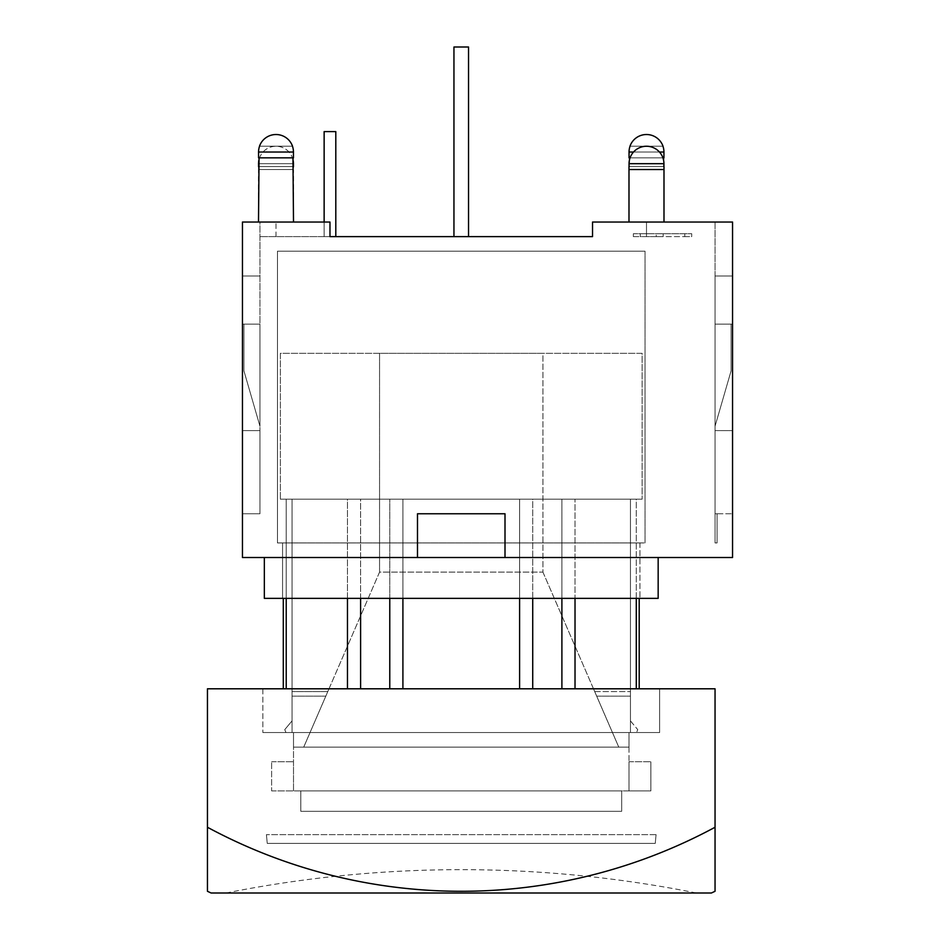 <?xml version="1.0" encoding="UTF-8"?>
<svg xmlns="http://www.w3.org/2000/svg" width="940" height="940" viewBox="0 0 940 940"><rect width="100%" height="100%" fill="white"/><g stroke="black" fill="none" stroke-linecap="round" stroke-linejoin="round"><path stroke-width="0.7" stroke-dasharray="4.7 3.53" d="M505.003 557.514L732.554 557.514L732.554 430.614L715.046 430.614L732.554 430.614L732.554 324.136L732.554 513.757L732.554 222.04L732.554 513.757L732.554 222.04L646.497 222.04L646.497 236.621L646.497 222.04L592.529 222.04L592.529 236.621L592.529 222.04L732.554 222.04L715.046 222.04L715.046 324.136L731.097 324.136L731.097 370.818L731.097 324.136L732.554 324.136L715.046 324.136L731.097 324.136L715.046 324.136L715.046 276.007L715.046 324.136L731.097 324.136L715.046 324.136L715.046 513.757L732.554 513.757L715.046 513.757L715.046 430.614L732.554 430.614L715.046 430.614L715.046 324.136L732.554 324.136L715.046 324.136L715.046 222.04L592.529 222.04L592.529 236.621L259.957 236.621L329.975 236.621L329.975 222.04L242.45 222.04L242.45 513.757L242.45 222.04L242.45 513.757L259.957 513.757L242.45 513.757L242.45 430.614L259.957 430.614L259.957 513.757L242.45 513.757L259.957 513.757L259.957 430.614L242.45 430.614L242.45 324.136L259.957 324.136L259.957 430.614L259.957 324.136L242.45 324.136L259.957 324.136L259.957 222.04L329.975 222.04L242.45 222.04L259.957 222.04L259.957 426.243L243.918 370.818L259.957 426.243L243.918 370.818L243.918 324.136L243.918 370.818L243.918 324.136L259.957 324.136L259.957 513.757L259.957 426.243L243.918 370.818L243.918 324.136L259.957 324.136L242.45 324.136L242.45 276.007L259.957 276.007L242.45 276.007L242.45 430.614L259.957 430.614L242.45 430.614L242.45 557.514L505.003 557.514L505.003 513.757L505.003 557.514L505.003 513.757L417.489 513.757L505.003 513.757L417.489 513.757L417.489 557.514M277.464 542.932L645.04 542.932L277.464 542.932L277.464 251.203L645.04 251.203L277.464 251.203L277.464 542.932M282.564 542.932L639.928 542.932L282.564 542.932L282.564 598.357L639.928 598.357L282.564 598.357L282.564 542.932M717.091 513.757L717.091 542.932L715.046 542.932L715.046 513.757L717.091 513.757L717.091 542.932L715.046 542.932L715.046 513.757L717.091 513.757L715.046 513.757L715.046 426.243L731.097 370.818L715.046 426.243L731.097 370.818L731.097 324.136L731.097 370.818L715.046 426.243L715.046 324.136L715.046 513.757L717.091 513.757M639.928 542.932L639.928 598.357L639.928 542.932M732.554 324.136L732.554 276.007L715.046 276.007L732.554 276.007L732.554 324.136M658.164 557.514L264.34 557.514L658.164 557.514L658.164 598.357L264.34 598.357L264.34 557.514M453.95 47L468.543 47L453.95 47L468.543 47L453.95 47L453.95 236.621L468.543 236.621L453.95 236.621L468.543 236.621L453.95 236.621L468.543 236.621L453.95 236.621L453.95 47L468.543 47L468.543 236.621L468.543 47M633.36 236.621L633.36 233.708L691.711 233.708L633.36 233.708L633.36 236.621L640.269 236.621L640.269 233.708L640.269 236.621L656.249 236.621L656.249 233.708L656.249 236.621L663.158 236.621L663.158 233.708L663.158 236.621L684.802 236.621L684.802 233.708L684.802 236.621L691.711 236.621L691.711 233.708L691.711 236.621L633.36 236.621M329.975 236.621L329.975 222.04L329.975 236.621L324.136 236.621L335.803 236.621L335.803 131.6L324.136 131.6L335.803 131.6L335.803 236.621L324.136 236.621L324.136 131.6L335.803 131.6L335.803 236.621L324.136 236.621L324.136 131.6L324.136 222.04M258.559 166.603L258.559 163.689A17.437 17.437 0 0 1 276.007 146.252A17.437 17.437 0 0 1 293.445 163.689L293.503 166.603L258.5 166.603L293.445 166.603M629.542 159.565L629.542 166.603L663.993 166.603L663.44 159.565M629.542 157.85L629.542 166.603L663.44 166.603L663.934 157.85L629.048 157.85L663.44 157.85M292.951 159.565A17.437 17.437 0 0 0 259.052 159.565M662.935 146.182L630.059 146.182L662.935 146.182M629.048 152.022L663.934 152.022L663.934 157.85L629.048 157.85M663.934 166.603L629.048 166.603L629.048 163.689A17.437 17.437 0 0 1 646.497 146.252A17.437 17.437 0 0 1 663.934 163.689L663.934 166.603L629.048 166.603M259.569 146.182L292.446 146.182L259.569 146.182M258.5 222.04L293.503 222.04L258.5 222.04L293.503 222.04L258.5 222.04L258.5 169.529L293.503 169.529L258.5 169.529L293.503 169.529L258.5 169.529L258.559 157.85L293.445 157.85L292.951 166.603L259.052 166.603L293.503 166.603L293.503 169.529L293.503 166.603M258.559 157.85L258.559 152.022L293.445 152.022L293.445 157.85L258.559 157.85M630.059 157.85L662.935 157.85M663.993 222.04L663.993 166.603L663.993 169.529L628.989 169.529L663.993 169.529L628.989 169.529L628.989 166.603L628.989 222.04L663.993 222.04L628.989 222.04M292.951 157.85L259.052 157.85M646.497 134.514A17.508 17.508 0 0 0 629.988 146.182A17.508 17.508 0 0 1 662.994 146.182A17.508 17.508 0 0 0 646.497 134.514M276.007 134.514A17.508 17.508 0 0 0 259.499 146.182A17.508 17.508 0 0 1 292.505 146.182A17.508 17.508 0 0 0 276.007 134.514M258.5 169.529L258.5 166.603M645.04 542.932L645.04 251.203L645.04 542.932M532.721 598.357L532.721 499.175L575.022 499.175L575.022 688.797L636.286 688.797L575.022 688.797L575.022 499.175L636.286 499.175L636.286 688.797L593.493 688.797L618.779 747.136L593.493 688.797L630.446 688.797L575.022 688.797L636.286 688.797L630.446 688.797L630.446 499.175L636.286 499.175L636.286 688.797L630.446 688.797L639.2 688.797L630.446 688.797L639.2 688.797L630.446 688.797L630.446 732.554L628.989 732.554L628.989 747.136L303.714 747.136L327.79 691.582L292.046 691.582L292.046 732.554L630.446 732.554L630.446 688.797L630.446 732.554L292.046 732.554L292.046 499.175L292.046 732.554L293.503 732.554L293.503 747.136L293.503 732.554L285.971 732.554L284.75 729.64L292.046 720.886L292.046 732.554L292.046 720.886L284.75 729.64L285.971 732.554L292.046 732.554L292.046 688.797L292.046 691.582L327.79 691.582L329 688.797L303.714 747.136L628.989 747.136L293.503 747.136L628.989 747.136L628.989 732.554L628.989 747.136L618.779 747.136L593.493 688.797L618.779 747.136L628.989 747.136L628.989 732.554L630.446 732.554L628.989 732.554L630.446 732.554L630.446 720.886L637.743 729.64L636.521 732.554L630.446 732.554L630.446 688.797L630.446 732.554L636.521 732.554L637.743 729.64L630.446 720.886L630.446 732.554L630.446 499.175L630.446 688.797L630.446 499.175L639.2 499.175L630.446 499.175L630.446 688.797L630.446 499.175L639.2 499.175L532.721 499.175L532.721 688.797L561.897 688.797L532.721 688.797L561.897 688.797L561.897 499.175L561.897 598.357M594.703 691.582L630.446 691.582L594.703 691.582M360.607 598.357L360.607 499.175L347.471 499.175L347.471 688.797L292.046 688.797L292.046 732.554L293.503 732.554L292.046 732.554L292.046 688.797L283.293 688.797L292.046 688.797L283.293 688.797L292.046 688.797L292.046 499.175L292.046 688.797L292.046 499.175L283.293 499.175L360.607 499.175L360.607 688.797L389.771 688.797L360.607 688.797L389.771 688.797L389.771 499.175L360.607 499.175L389.771 499.175L389.771 598.357M347.471 688.797L286.218 688.797L347.471 688.797L286.218 688.797L292.046 688.797L292.046 499.175L286.218 499.175L292.046 499.175L292.046 688.797L292.046 499.175L286.218 499.175L286.218 688.797L292.046 688.797L286.218 688.797L286.218 499.175L286.218 688.797L286.218 499.175L347.471 499.175L347.471 598.357M561.897 688.797L532.721 688.797M389.771 688.797L360.607 688.797M532.721 499.175L519.597 499.175L532.721 499.175M402.907 688.797L402.907 499.175L402.907 688.797L519.597 688.797L402.907 688.797L519.597 688.797L519.597 499.175L389.771 499.175L519.597 499.175L519.597 688.797L402.907 688.797L402.907 499.175L402.907 598.357M280.379 499.175L642.114 499.175L280.379 499.175L280.379 353.311L642.114 353.311L642.114 499.175L642.114 353.311L280.379 353.311L280.379 499.175M636.286 598.357L636.286 499.175L630.446 499.175L636.286 499.175L636.286 688.797M575.022 688.797L575.022 598.357M519.597 688.797L519.597 598.357M630.446 688.797L630.446 499.175L630.446 688.797M286.218 688.797L286.218 598.357M293.503 747.136L303.714 747.136L329 688.797L303.714 747.136L293.503 747.136L293.503 732.554L293.503 790.893L293.503 761.729L293.503 790.893L628.989 790.893L628.989 761.729L628.989 790.893L650.868 790.893L650.868 761.729L650.868 790.893L293.503 790.893L293.503 747.136M542.932 572.107L618.779 747.136L542.932 572.107L542.932 353.311L379.56 353.311L542.932 353.311L542.932 572.107L379.56 572.107L303.714 747.136L379.56 572.107L542.932 572.107M379.56 572.107L379.56 353.311L379.56 572.107M628.989 747.136L628.989 790.893L628.989 747.136M211.101 893L711.404 893M461.246 893L696.375 893L461.246 893M207.446 827.259L207.446 688.797L715.046 688.797L715.046 827.259A535.06 535.06 0 0 1 207.446 827.259L207.446 891.284M715.046 891.284L715.046 827.259M696.375 893A1196.068 1196.068 0 0 0 226.129 893M659.621 688.797L262.871 688.797L659.621 688.797L659.621 732.554L262.871 732.554L659.621 732.554L659.621 688.797M262.871 688.797L262.871 732.554L262.871 688.797M271.625 790.893L293.503 790.893L271.625 790.893L271.625 761.729L271.625 790.893M300.8 790.893L621.692 790.893L300.8 790.893L300.8 811.314L621.692 811.314L300.8 811.314L300.8 790.893M621.692 790.893L621.692 811.314L621.692 790.893M271.625 761.729L293.503 761.729L271.625 761.729M628.989 761.729L650.868 761.729L628.989 761.729M656.073 834.65L266.42 834.65L656.073 834.65L655.25 843.403L267.254 843.403L655.25 843.403L656.073 834.65M266.42 834.65L267.254 843.403L266.42 834.65M633.525 152.022L659.457 152.022M293.445 163.689L258.559 163.689M663.934 163.689L629.048 163.689M259.052 163.689L292.951 163.689M276.007 236.621L276.007 222.04L276.007 236.621M596.688 696.152L630.446 696.152L596.688 696.152M292.046 696.152L325.816 696.152L292.046 696.152M293.503 222.04L293.503 169.529M283.293 688.797L283.293 598.357M639.2 688.797L639.2 598.357M292.046 688.797L329 688.797L292.046 688.797"/><path stroke-width="1.41" d="M505.003 513.757L505.003 557.514L417.489 557.514L417.489 513.757L505.003 513.757M505.003 557.514L732.554 557.514L732.554 222.04L592.529 222.04L592.529 236.621L329.975 236.621L329.975 222.04L242.45 222.04L242.45 557.514L417.489 557.514M658.164 557.514L658.164 598.357L264.34 598.357L264.34 557.514M468.543 236.621L468.543 47L453.95 47L453.95 236.621M329.975 236.621L335.803 236.621L335.803 131.6L324.136 131.6L324.136 222.04M259.052 159.565A17.437 17.437 0 0 0 258.559 163.689L258.559 166.603M293.445 166.603L293.445 163.689A17.437 17.437 0 0 0 292.951 159.565M630.059 146.182A17.437 17.437 0 0 0 629.048 152.022L629.048 157.85L629.048 152.022A17.437 17.437 0 0 1 630.059 146.182L630.059 146.182M659.457 152.022L663.934 152.022A17.437 17.437 0 0 0 662.935 146.182L662.935 146.182A17.437 17.437 0 0 1 663.934 152.022L663.934 157.85L662.935 157.85M663.44 159.565L663.44 157.85M629.542 157.85L629.542 159.565M663.934 166.603L663.934 163.689A17.437 17.437 0 0 0 646.497 146.252A17.437 17.437 0 0 0 629.048 163.689L629.048 166.603M259.569 146.182A17.437 17.437 0 0 0 258.559 152.022L258.559 157.85L293.445 157.85L293.445 152.022A17.437 17.437 0 0 0 292.446 146.182L292.446 146.182A17.437 17.437 0 0 1 293.445 152.022L258.559 152.022A17.437 17.437 0 0 1 259.569 146.182L259.569 146.182M293.503 222.04L292.951 157.85M259.052 157.85L258.5 222.04M629.988 146.182A17.508 17.508 0 0 1 662.994 146.182M629.048 157.85L630.059 157.85M259.499 146.182A17.508 17.508 0 0 1 292.505 146.182M628.989 222.04L628.989 166.603M628.989 169.529L663.993 169.529L663.993 166.603M561.897 598.357L561.897 688.797M532.721 688.797L532.721 598.357M389.771 598.357L389.771 688.797M360.607 688.797L360.607 598.357M519.597 688.797L519.597 598.357M575.022 598.357L575.022 688.797M347.471 688.797L347.471 598.357M402.907 598.357L402.907 688.797M636.286 688.797L636.286 598.357M286.218 688.797L286.218 598.357M711.404 893L211.101 893A592.2 592.2 0 0 1 207.446 891.284L207.446 827.259A535.06 535.06 0 0 0 715.046 827.259L715.046 891.284A592.2 592.2 0 0 1 711.404 893M207.446 827.259L207.446 688.797L715.046 688.797L715.046 827.259M629.048 152.022L633.525 152.022M629.048 163.689L663.934 163.689M663.993 222.04L663.993 169.529M283.293 598.357L283.293 688.797M639.2 598.357L639.2 688.797"/></g></svg>
